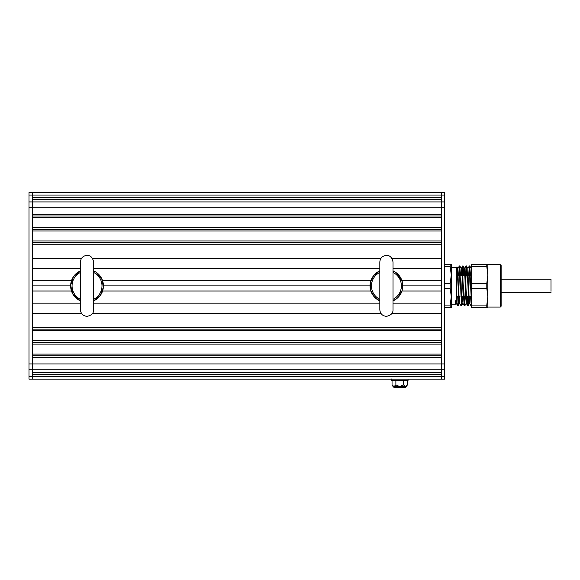 <?xml version="1.0" encoding="UTF-8"?>
<svg xmlns="http://www.w3.org/2000/svg" width="580" height="580" viewBox="0 0 580 580"><rect width="100%" height="100%" fill="white"/><g stroke="black" fill="none" stroke-linecap="round" stroke-linejoin="round"><path stroke-width="0.87" d="M444.606 192.618L441.278 192.618L441.278 195.054L441.278 192.618L444.606 192.618L444.606 379.132L441.278 379.132L441.278 376.696L441.278 379.132L32.328 379.132L32.328 192.618L29 192.618L29 379.132L32.328 379.132L29 379.132M444.606 195.054L32.328 195.054L32.328 197.323L441.278 197.323L441.278 195.054L441.278 376.696L441.278 374.426L32.328 374.426L32.328 376.696L29 376.696M441.278 379.132L408.03 379.132L408.03 380.647L391.406 380.647L391.406 378.986M405.536 386.548L405.536 387.382L393.9 387.382L393.9 386.548M407.363 384.953L406.37 386.548L393.958 386.548C392.776 386.548 392.776 386.548 393.958 386.548L392.044 384.888L393.073 386.548M407.399 380.647L407.399 384.888L405.478 386.548L403.557 384.888L399.721 386.548L395.879 384.888L393.958 386.548M392.044 380.647L392.044 384.888M403.557 380.647L403.557 384.888M395.879 380.647L395.879 384.888M456.032 301.651L457.896 268.496L458.417 275.486M459.092 296.264L459.614 303.253L461.223 268.496L461.745 275.486M462.42 296.264L462.941 303.253L464.544 268.496L465.066 275.486M465.747 296.264L466.262 303.253L467.872 268.496L468.393 275.486M469.068 296.264L469.59 303.253L471.207 268.482M471.207 304.797L470.489 296.264M469.909 275.486L469.561 267.213M467.712 305.827L468.118 305.805L469.757 265.923L469.343 265.945L467.712 305.827L467.168 296.264M466.588 275.486L466.24 267.213M464.544 268.496L466.023 265.945L464.768 300.861L464.363 305.805L463.84 296.264M463.26 275.486L462.912 267.213M461.057 305.827L461.462 305.805L463.101 265.923L462.608 266.401L461.057 305.827L459.563 303.253M459.94 275.486L459.585 267.213M457.7 296.264L458.142 305.805L459.78 265.923L459.375 265.945L457.903 304.797L457.504 305.421L456.235 303.253M457.504 305.421L457.903 305.827L457.903 304.797C457.373 306.733 456.822 303.695 456.242 295.677M455.423 300.737C455.699 306.262 455.967 304.964 456.242 296.851L456.242 267.59L451.254 267.59L451.254 304.159L455.75 304.159L456.293 303.253M456.242 296.851L456.982 266.844L457.323 275.486M461.274 268.496L459.802 265.945L460.317 275.486M463.101 265.923L463.645 275.486M464.225 296.264L464.573 304.536M464.384 305.827L464.79 305.805L466.429 265.923L466.973 275.486M467.552 296.264L467.9 304.536M471.25 268.496L469.778 265.945L470.293 275.486M470.873 296.264L471.207 304.246M444.606 307.487L450.225 307.487L450.225 305.08L444.606 305.08M444.606 288.274L450.225 288.274L450.225 283.475L444.606 283.475M444.606 266.669L450.225 266.669L450.225 264.262L444.606 264.262M450.225 307.487L451.254 307.487L451.254 296.677L450.225 288.274M450.225 305.08L451.254 296.677L451.254 275.072L450.225 266.669M450.225 283.475L451.254 275.072L451.254 264.262L450.225 264.262M456.656 275.486L458.852 275.486M459.237 275.486L462.18 275.486M462.564 275.486L465.508 275.486M465.885 275.486L468.828 275.486M469.213 275.486L471.207 275.486M471.207 305.08L486.794 305.08L486.794 307.487L471.207 307.487L471.207 264.262L487.831 264.262L487.831 275.072L486.794 266.669L471.207 266.669M500.293 307.074L500.293 264.676L487.831 264.676L487.831 307.074L500.293 307.074L501.127 306.24L501.127 265.51L500.293 264.676M486.794 307.487L487.831 307.487L487.831 275.072L486.794 283.475L486.794 288.274L471.207 288.274M486.794 264.262L486.794 266.669M486.794 305.08L487.831 296.677L486.794 288.274M471.207 283.475L486.794 283.475M391.406 379.132L32.328 379.132L32.328 376.696L444.606 376.696M441.278 372.57L32.328 372.57M444.606 363.928L32.328 363.928L32.328 357.411L441.278 357.411L441.278 372.077L32.328 372.077L32.328 363.928L29 363.928M441.278 355.743L32.328 355.743M441.278 354.083L32.328 354.083L32.328 344.107L441.278 344.107L441.278 354.083M441.278 342.446L32.328 342.446M441.278 340.786L32.328 340.786L32.328 330.81L441.278 330.81L441.278 340.786M441.278 329.15L32.328 329.15M391.87 313.468L441.278 313.468L441.278 327.482L32.328 327.482L32.328 313.468L81.577 313.468M380.973 313.468L92.481 313.468M401.976 291.029L441.278 291.029L441.278 303.166L393.022 303.166M379.82 303.166L93.634 303.166M80.424 303.166L32.328 303.166L32.328 291.029L71.471 291.029M370.859 291.029L102.587 291.029M393.022 268.583L441.278 268.583L441.278 280.72L401.976 280.72M370.859 280.72L102.587 280.72M71.471 280.72L32.328 280.72L32.328 268.583L80.424 268.583M379.82 268.583L93.634 268.583M81.577 258.281L32.328 258.281L32.328 244.267L441.278 244.267L441.278 258.281L391.87 258.281M380.973 258.281L92.481 258.281M441.278 242.6L32.328 242.6M441.278 240.939L32.328 240.939L32.328 230.963L441.278 230.963L441.278 240.939M441.278 229.303L32.328 229.303M441.278 227.643L32.328 227.643L32.328 217.667L441.278 217.667L441.278 227.643M441.278 216.006L32.328 216.006M444.606 201.942L32.328 201.942L32.328 199.672L441.278 199.672L441.278 214.339L32.328 214.339L32.328 201.942L29 201.942M441.278 199.179L32.328 199.179M29 195.054L32.328 195.054L32.328 192.618L441.278 192.618M501.127 280.495L501.127 285.875M501.127 279.226L551 279.226L551 291.254M93.576 272.259L93.626 272.448A14.964 14.964 0 0 1 93.634 299.302M80.424 299.302A14.964 14.964 0 0 1 80.41 272.455M393.022 272.448A14.964 14.964 0 0 1 393.022 299.302M379.82 299.302A14.964 14.964 0 0 1 379.798 272.455M29 369.808L444.606 369.808M29 207.821L444.606 207.821M441.278 285.875L402.825 285.875M370.018 285.875L103.428 285.875M70.622 285.875L32.328 285.875M93.634 270.875A16.392 16.392 0 0 1 93.634 300.875L100.42 295.343L103.385 287.114L101.696 278.523L95.816 272.027L93.634 270.86M80.424 300.875A16.392 16.392 0 0 1 80.424 270.875L73.406 276.74L70.629 285.396L72.92 294.241L80.424 300.889M393.022 270.875A16.392 16.392 0 0 1 393.022 300.875L397.648 297.83L402.172 290.45L402.31 281.793L396.474 272.912L393.022 270.86M379.82 300.875A16.392 16.392 0 0 1 379.82 270.875L373.65 275.58L370.352 282.59L370.642 290.348L374.462 297.105L379.82 300.889M457.896 268.496L459.375 265.945M461.223 268.496L462.695 265.945M462.884 303.253L464.363 305.805M466.211 303.253L467.683 305.805M467.872 268.496L469.343 265.945M469.532 303.253L471.011 305.805M457.004 266.851L457.953 268.496M458.142 305.805L459.614 303.253M461.462 305.805L462.941 303.253M463.13 265.945L464.602 268.496M464.79 305.805L466.262 303.253M466.45 265.945L467.929 268.496M468.118 305.805L469.59 303.253M456.242 267.59L456.982 266.844M456.257 296.264L456.757 296.264M458.657 296.264L460.078 296.264M461.985 296.264L463.405 296.264M465.305 296.264L468.248 296.264M468.633 296.264L470.054 296.264M466.429 265.923L466.045 265.923M501.127 292.523L551 292.523M93.634 309.742L93.634 262.008C92.684 257.484 90.48 255.28 87.029 255.403C83.02 255.794 80.816 257.991 80.424 262.008L80.424 309.742C80.816 313.751 83.02 315.955 87.029 316.346C91.538 315.418 93.735 313.214 93.634 309.742M80.424 272.404L80.424 262.008M393.022 309.742L393.022 262.008C392.073 257.484 389.876 255.28 386.418 255.403C382.409 255.794 380.212 257.991 379.82 262.008L379.82 309.742C380.212 313.751 382.409 315.955 386.418 316.346C390.927 315.418 393.131 313.214 393.022 309.742M379.82 272.404L379.82 262.008"/></g></svg>
